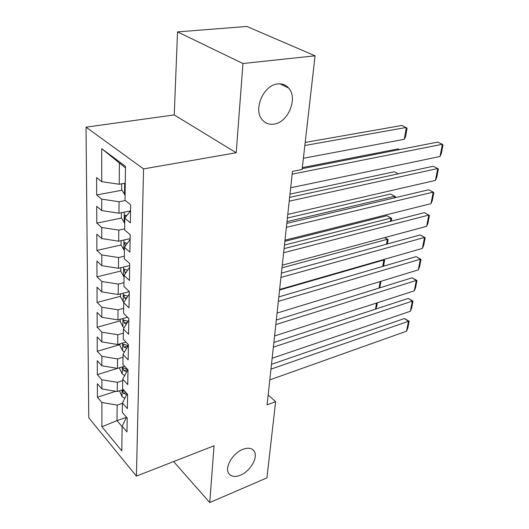 <?xml version="1.0" encoding="UTF-8"?>
<svg xmlns="http://www.w3.org/2000/svg" width="529" height="529" viewBox="0 0 529 529"><rect width="100%" height="100%" fill="white"/><g stroke="black" fill="none" stroke-linecap="round" stroke-linejoin="round"><path stroke-width="0.79" d="M242.844 449.339C248.088 447.415 251.844 448.003 254.118 451.105C258.529 457.082 250.376 471.319 240.378 475.207C235.002 477.297 231.127 476.722 228.759 473.475C224.382 467.491 232.806 453.009 242.844 449.339M277.712 83.946C282.142 83.476 285.779 84.838 288.622 88.032C298.25 98.136 288.08 122.649 273.877 124.13C269.188 124.784 265.34 123.363 262.324 119.878C252.888 109.834 263.402 84.931 277.712 83.946M86.022 127.172L88.773 417.798L136.409 476.107L143.551 168.896L86.022 127.172L174.239 114.925L236.205 152.762L242.956 63.513L177.526 31.905L174.239 114.925M177.526 31.905L246.831 26.45L315.072 55.81L242.956 63.513M125.446 167.891L101.713 148.689L101.733 181.672L96.609 177.585L96.675 194.95L101.747 199.149L101.753 210.608L96.714 206.343L96.781 223.139L101.766 227.51L101.773 238.592L96.82 234.162L96.88 250.422L101.786 254.945L101.793 265.67L96.919 261.088L96.972 276.832L101.806 281.507L101.813 291.896L97.012 287.168L97.065 302.423L101.819 307.23L101.826 317.294L97.105 312.441L97.157 327.226L101.839 332.152L101.846 341.913L97.191 336.933L97.243 351.276L101.859 356.321L101.866 365.777L97.276 360.699L97.329 374.611L101.872 379.756L101.879 388.934L97.362 383.75L97.415 397.259L115.752 391.281M101.713 148.689L125.466 166.324L125.029 200.266L130.663 204.763L130.372 222.841L124.798 218.232L124.646 230.003L130.18 234.684L129.896 252.141L124.427 247.347L124.282 258.721L129.711 263.581L129.44 280.443L124.064 275.483L123.918 286.473L129.261 291.492L128.997 307.792L123.713 302.687L123.574 313.32L128.825 318.484L128.567 334.249L123.376 329.005L123.244 339.287L128.402 344.591L128.15 359.846L123.045 354.47L122.92 364.435L127.992 369.85L127.753 384.629L122.728 379.134L122.602 388.789L127.595 394.317L127.363 408.633L122.424 403.032L122.298 412.389L127.211 418.022L126.986 431.895L122.12 426.202L121.802 450.873L101.905 426.751L101.892 402.503L97.415 397.259M315.072 55.81L302.105 169.485L292.458 171.383L267.085 404.877L275.622 401.676L268.163 394.938M123.31 389.569L117.273 391.539L117.359 382.361L122.708 380.649M101.879 388.934L117.273 391.539M101.872 379.756L117.359 382.361M122.12 426.202L126.524 417.236M124.56 366.187L117.491 368.382L117.583 358.926L123.012 357.273M101.866 365.777L117.491 368.382M101.859 356.321L117.583 358.926M122.424 403.032L127.125 393.801M125.968 342.091L117.716 344.518L117.808 334.758L123.323 333.177M101.846 341.913L117.716 344.518M101.839 332.152L117.808 334.758M122.728 379.134L127.853 369.705M127.562 317.241L117.947 319.9L118.04 309.835L123.641 308.328M101.826 317.294L117.947 319.9M101.819 307.23L118.04 309.835M123.045 354.47L128.388 345.265M129.255 291.631L118.185 294.494L118.284 284.106L123.971 282.678M101.813 291.896L118.185 294.494M101.806 281.507L118.284 284.106M123.376 329.005L128.798 320.085M129.678 265.571L118.43 268.276L118.536 257.544L124.308 256.201M101.793 265.67L118.43 268.276M101.786 254.945L118.536 257.544M123.713 302.687L129.215 294.078M130.114 238.652L118.688 241.191L118.794 230.102L124.665 228.845M101.773 238.592L118.688 241.191M101.766 227.51L118.794 230.102M124.064 275.483L129.651 267.218M130.147 210.932L118.952 213.194L119.058 201.734L125.34 200.517M101.753 210.608L118.952 213.194M101.747 199.149L119.058 201.734M124.427 247.347L130.101 239.445M125.254 183.16L119.223 184.251L119.415 163.401M101.733 181.672L119.223 184.251M124.798 218.232L130.57 210.727M173.618 461.572L209.762 502.55L266.933 477.866L275.622 401.676M236.205 152.762L143.551 168.896M209.762 502.55L214.053 445.782L136.409 476.107M126.477 417.341L117.002 420.621L122.12 426.619M122.417 403.329L117.147 405.102L117.002 420.621L101.905 426.751M101.892 402.503L117.147 405.102M96.675 194.95L121.981 190.235M96.781 223.139L121.511 218.047M96.88 250.422L121.068 244.987M96.972 276.832L120.777 271.053M97.065 302.423L120.5 296.319M97.157 327.226L120.235 320.819M97.243 351.276L119.977 344.591M97.329 374.611L117.431 368.376M292.153 174.153L442.376 144.272L437.708 142.096L302.198 168.672M290.679 187.769L440.035 156.478L442.376 144.272L442.978 144.986L441.345 153.503L440.035 156.478M121.723 183.801L121.657 189.66L125.095 195.181M304.843 145.508L406.312 127.449L404.301 139.299L303.388 158.27M404.301 139.299L405.644 136.482L407.052 128.216L402 125.439L305.193 142.433M125.201 186.836L125.175 189.177M289.218 201.179L437.728 168.52L433.152 166.251L289.627 197.39M287.783 214.377L435.453 180.396L437.728 168.52L438.343 169.108L436.756 177.4L435.453 180.396M286.374 227.371L433.211 192.113L428.715 189.759L286.804 223.403M284.979 240.173L430.996 203.672L433.211 192.113L433.833 192.589L432.286 200.656L430.996 203.672M121.412 212.698L121.353 217.763L124.732 223.304M399.488 149.595L398.079 148.9L302.323 167.6M126.775 215.541L124.877 215.191L125.036 217.908M121.108 240.649L121.062 244.967L124.381 250.521M398.238 173.829L394.264 171.746L289.985 194.11M127.198 243.3L124.507 242.685L125.399 245.932M283.61 252.776L428.807 215.072L424.39 212.645L284.06 248.637M282.261 265.194L426.652 226.326L428.807 215.072L429.449 215.442L427.941 223.298L426.652 226.326M280.932 277.434L424.522 237.435L420.185 234.929L281.402 273.129M279.623 289.482L422.42 248.392L424.522 237.435L425.171 237.7L423.703 245.35L422.42 248.392M420.185 234.929L425.171 237.7M120.81 267.7L120.771 271.311L124.044 276.879M286.996 221.638L394.634 196.266L390.541 194.017L287.386 218.047M127.522 270.121L124.143 269.301L125.003 272.442L125.809 272.779M394.356 197.906L394.634 196.266L395.401 196.702L395.229 197.701M120.526 293.893L120.5 296.842L123.832 302.489M284.45 245.066L390.944 218.047L386.917 215.72L284.86 241.323M127.76 296.055L123.799 295.083L124.652 298.138L126.133 298.726M390.376 221.367L390.944 218.047L391.711 218.384L391.242 221.148M386.917 215.72L391.711 218.384M278.333 301.365L420.35 259.21L416.085 256.638L278.816 296.914M277.064 313.069L418.3 269.889L420.35 259.21L421.011 259.382L419.576 266.834L418.3 269.889M416.085 256.638L421.011 259.382M120.255 319.258L120.228 321.586L122.913 326.757L124.163 327.643M281.977 267.853L387.34 239.273L384.629 237.64M127.925 321.156L123.462 320.065L124.322 323.047L126.385 323.814M386.501 244.2L387.34 239.273L388.114 239.518L387.36 243.968M384.742 237.607L388.114 239.518M275.807 324.608L416.283 280.436L412.091 277.798L276.303 320.025M274.571 335.981L414.286 290.844L416.283 280.436L416.951 280.509L415.556 287.776L414.286 290.844M412.091 277.798L416.951 280.509M119.99 343.85L119.971 345.589L122.616 350.747L124.441 351.957M279.563 290.031L383.829 259.984L383.3 259.653M128.038 345.463L123.138 344.293L123.998 347.203L126.57 348.108M127.674 346.111L123.998 347.203M382.731 266.424L383.829 259.984L384.603 260.136L383.578 266.18M383.664 259.547L384.603 260.136M273.354 347.189L412.316 301.12L408.203 298.416L273.863 342.475M272.151 358.245L410.372 311.264L412.316 301.12L412.997 301.1L411.635 308.189L410.372 311.264M408.203 298.416L412.997 301.1M119.726 367.688L119.719 368.878L122.325 374.023L124.665 375.491M127.125 368.931L122.827 367.794L123.68 370.631L126.702 371.642M127.753 369.599L123.68 370.631M379.062 288.067L380.166 281.547M381.006 281.296L379.703 287.869M270.967 369.143L408.454 321.288L404.407 318.531L271.496 364.309M269.803 379.888L406.556 331.18L408.454 321.288L409.135 321.182L407.813 328.099L406.556 331.18M404.407 318.531L409.135 321.182M119.481 390.819L122.04 396.624L124.844 398.284M124.897 391.334L122.523 390.6L123.376 393.371L126.788 394.462M375.484 309.148L376.522 303.044M377.349 302.773L376.694 306.648L375.616 309.101M124.646 183.265L124.5 194.705M124.282 212.122L124.15 222.815M123.931 240.027L123.806 250.019M123.594 267.033L123.475 276.363M126.219 272.144L125.003 272.442M123.264 293.178L123.158 301.887M126.841 297.569L124.652 298.138M122.946 318.518L122.847 326.624M127.317 322.207L124.322 323.047M122.642 343.07L122.549 350.615M122.344 366.881L122.252 373.897M122.054 389.979L121.974 396.492M125.968 392.518L123.376 393.371M254.118 451.105L252.346 449.339M288.622 88.032L280.026 83.853M125.479 215.065L124.877 215.191M125.062 242.56L124.507 242.685M124.659 269.175L124.143 269.301M124.275 294.957L123.799 295.083M123.905 319.946L123.462 320.065M123.548 344.174L123.138 344.293M123.204 367.675L122.827 367.794M122.867 390.488L122.523 390.6"/></g></svg>
